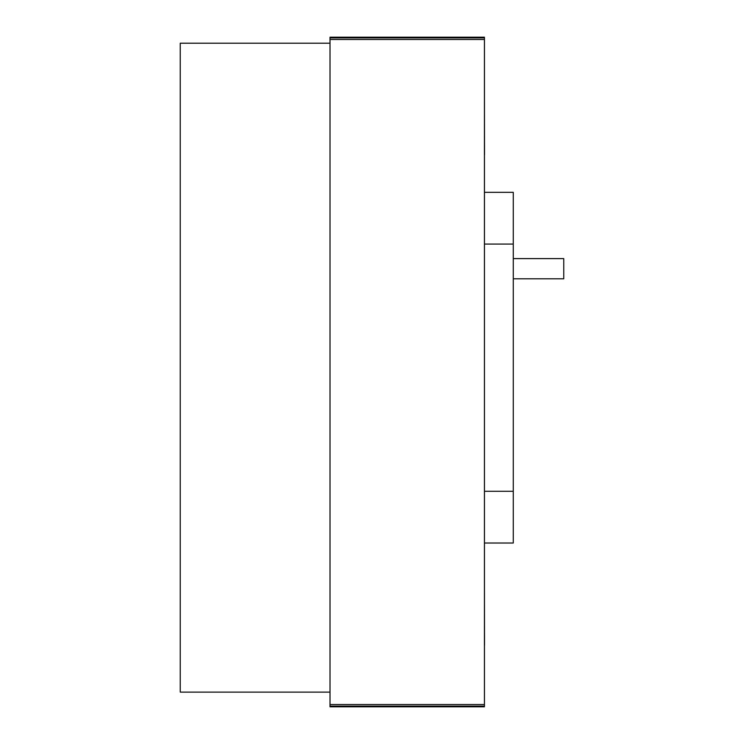 <?xml version="1.0" encoding="UTF-8"?>
<svg xmlns="http://www.w3.org/2000/svg" width="744" height="744" viewBox="0 0 744 744"><rect width="100%" height="100%" fill="white"/><g stroke="black" fill="none" stroke-linecap="round" stroke-linejoin="round"><path stroke-width="1.12" d="M330.011 43.217L330.011 706.8L484.437 706.8L484.437 37.2L330.011 37.2L330.011 43.217L180.243 43.217L180.243 692.125L330.011 692.125L216.467 692.125M484.437 543.018L513.276 543.018L484.437 543.018L513.276 543.018L513.276 192.333L484.437 192.333L513.276 192.333M513.276 278.786L563.757 278.786L513.276 278.786L563.757 278.786L563.757 258.605L513.276 258.605M484.511 645.188L484.437 582.059M484.511 154.901L484.437 91.772M484.437 39.469L330.011 39.469M330.011 704.531L484.437 704.531M330.011 706.13L484.437 706.13M484.437 706.8L330.011 706.8M330.011 37.87L484.437 37.87M484.437 491.273L513.276 491.273M513.276 244.069L484.437 244.069"/></g></svg>
